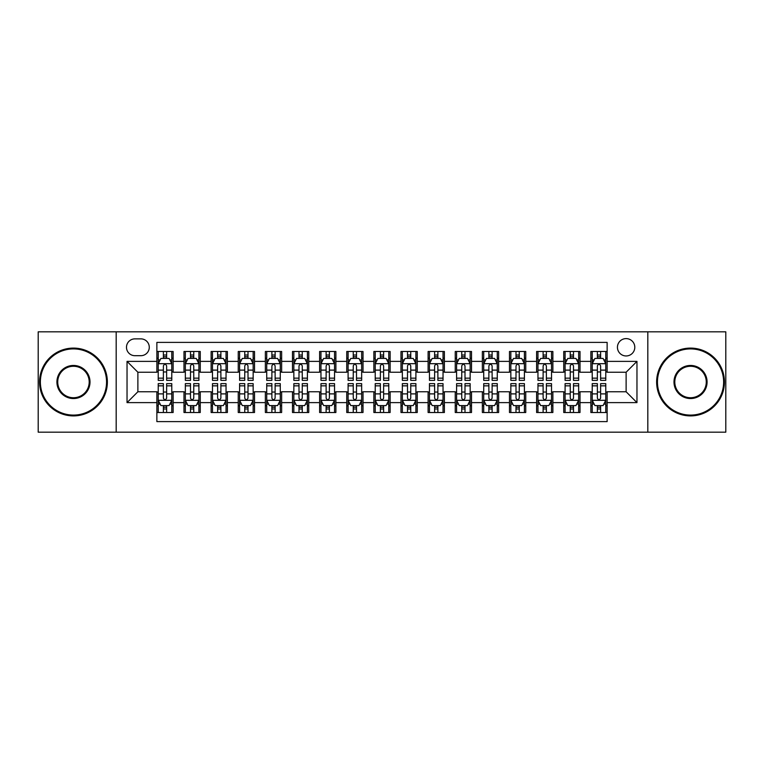 <?xml version="1.0" encoding="UTF-8"?>
<svg xmlns="http://www.w3.org/2000/svg" width="764" height="764" viewBox="0 0 764 764"><rect width="100%" height="100%" fill="white"/><g stroke="black" fill="none" stroke-linecap="round" stroke-linejoin="round"><path stroke-width="1.15" d="M626.117 338.605A8.681 8.681 0 0 0 617.436 347.276A8.681 8.681 0 0 0 626.117 355.957A8.681 8.681 0 0 0 634.798 347.276A8.681 8.681 0 0 0 626.117 338.605M647.815 432.176L725.8 432.176L725.8 331.824L647.815 331.824L647.815 432.176L116.185 432.176L116.185 331.824L38.2 331.824L38.2 432.176L116.185 432.176M607.132 351.488L590.859 351.488L590.859 361.382L580.01 361.382L580.01 372.24L590.859 372.24L590.859 361.382M580.01 361.382L580.01 351.488L563.736 351.488L563.736 361.382L552.878 361.382L552.878 372.24L563.736 372.24L563.736 361.382M552.878 361.382L552.878 351.488L536.605 351.488L536.605 361.382L525.756 361.382L525.756 372.24L536.605 372.24L536.605 361.382M525.756 361.382L525.756 351.488L509.483 351.488L509.483 361.382L498.634 361.382L498.634 372.24L509.483 372.24L509.483 361.382M498.634 361.382L498.634 351.488L482.361 351.488L482.361 361.382L471.512 361.382L471.512 372.24L482.361 372.24L482.361 361.382M471.512 361.382L471.512 351.488L455.239 351.488L455.239 361.382L444.39 361.382L444.39 372.24L455.239 372.24L455.239 361.382M444.39 361.382L444.39 351.488L428.107 351.488L428.107 361.382L417.259 361.382L417.259 372.24L428.107 372.24L428.107 361.382M417.259 361.382L417.259 351.488L400.985 351.488L400.985 361.382L390.137 361.382L390.137 372.24L400.985 372.24L400.985 361.382M390.137 361.382L390.137 351.488L373.863 351.488L373.863 361.382L363.015 361.382L363.015 372.24L373.863 372.24L373.863 361.382M363.015 361.382L363.015 351.488L346.741 351.488L346.741 361.382L335.893 361.382L335.893 372.24L346.741 372.24L346.741 361.382M335.893 361.382L335.893 351.488L319.61 351.488L319.61 361.382L308.761 361.382L308.761 372.24L319.61 372.24L319.61 361.382M308.761 361.382L308.761 351.488L292.488 351.488L292.488 361.382L281.639 361.382L281.639 372.24L292.488 372.24L292.488 361.382M281.639 361.382L281.639 351.488L265.366 351.488L265.366 361.382L254.517 361.382L254.517 372.24L265.366 372.24L265.366 361.382M254.517 361.382L254.517 351.488L238.244 351.488L238.244 361.382L227.395 361.382L227.395 372.24L238.244 372.24L238.244 361.382M227.395 361.382L227.395 351.488L211.122 351.488L211.122 361.382L200.263 361.382L200.263 372.24L211.122 372.24L211.122 361.382M200.263 361.382L200.263 351.488L183.99 351.488L183.99 372.24L173.142 372.24L173.142 351.488L156.868 351.488M156.868 412.512L173.142 412.512L173.142 391.76L183.99 391.76L183.99 412.512L200.263 412.512L200.263 391.76L211.122 391.76L211.122 402.618L200.263 402.618M211.122 402.618L211.122 412.512L227.395 412.512L227.395 391.76L238.244 391.76L238.244 402.618L227.395 402.618M238.244 402.618L238.244 412.512L254.517 412.512L254.517 391.76L265.366 391.76L265.366 402.618L254.517 402.618M265.366 402.618L265.366 412.512L281.639 412.512L281.639 391.76L292.488 391.76L292.488 402.618L281.639 402.618M292.488 402.618L292.488 412.512L308.761 412.512L308.761 391.76L319.61 391.76L319.61 402.618L308.761 402.618M319.61 402.618L319.61 412.512L335.893 412.512L335.893 391.76L346.741 391.76L346.741 402.618L335.893 402.618M346.741 402.618L346.741 412.512L363.015 412.512L363.015 391.76L373.863 391.76L373.863 402.618L363.015 402.618M373.863 402.618L373.863 412.512L390.137 412.512L390.137 391.76L400.985 391.76L400.985 402.618L390.137 402.618M400.985 402.618L400.985 412.512L417.259 412.512L417.259 391.76L428.107 391.76L428.107 402.618L417.259 402.618M428.107 402.618L428.107 412.512L444.39 412.512L444.39 391.76L455.239 391.76L455.239 402.618L444.39 402.618M455.239 402.618L455.239 412.512L471.512 412.512L471.512 391.76L482.361 391.76L482.361 402.618L471.512 402.618M482.361 402.618L482.361 412.512L498.634 412.512L498.634 391.76L509.483 391.76L509.483 402.618L498.634 402.618M509.483 402.618L509.483 412.512L525.756 412.512L525.756 391.76L536.605 391.76L536.605 402.618L525.756 402.618M536.605 402.618L536.605 412.512L552.878 412.512L552.878 391.76L563.736 391.76L563.736 402.618L552.878 402.618M563.736 402.618L563.736 412.512L580.01 412.512L580.01 391.76L590.859 391.76L590.859 402.618L580.01 402.618M134.894 355.69L140.862 355.69A8.404 8.404 0 0 0 149.276 347.276A8.404 8.404 0 0 0 140.862 338.872L134.894 338.872A8.404 8.404 0 0 0 126.49 347.276A8.404 8.404 0 0 0 134.894 355.69M647.815 331.824L116.185 331.824M607.132 361.382L607.132 342.396L156.868 342.396L156.868 372.24L137.883 372.24L137.883 391.76L156.868 391.76L156.868 421.604L607.132 421.604L607.132 391.76L626.117 391.76L626.117 372.24L607.132 372.24L607.132 361.382L636.966 361.382L636.966 402.618L607.132 402.618M156.868 402.618L127.034 402.618L127.034 361.382L156.868 361.382M590.859 402.618L590.859 412.512L607.132 412.512M156.868 358.268L158.224 358.268M163.381 358.268L166.638 358.268M171.785 358.268L173.142 358.268M156.868 371.963L158.224 371.963M163.381 371.963L166.638 371.963M171.785 371.963L173.142 371.963M156.868 392.037L158.224 392.037M163.381 392.037L166.638 392.037M171.785 392.037L173.142 392.037M156.868 405.732L158.224 405.732M163.381 405.732L166.638 405.732M171.785 405.732L173.142 405.732M183.99 371.963L185.346 371.963M190.503 371.963L193.76 371.963M198.907 371.963L200.263 371.963M183.99 358.268L185.346 358.268M190.503 358.268L193.76 358.268M198.907 358.268L200.263 358.268M183.99 392.037L185.346 392.037M190.503 392.037L193.76 392.037M198.907 392.037L200.263 392.037M183.99 405.732L185.346 405.732M190.503 405.732L193.76 405.732M198.907 405.732L200.263 405.732M211.122 392.037L212.478 392.037M217.625 392.037L220.882 392.037M226.039 392.037L227.395 392.037M211.122 405.732L212.478 405.732M217.625 405.732L220.882 405.732M226.039 405.732L227.395 405.732M211.122 358.268L212.478 358.268M217.625 358.268L220.882 358.268M226.039 358.268L227.395 358.268M211.122 371.963L212.478 371.963M217.625 371.963L220.882 371.963M226.039 371.963L227.395 371.963M238.244 392.037L239.6 392.037M244.747 392.037L248.004 392.037M253.161 392.037L254.517 392.037M238.244 405.732L239.6 405.732M244.747 405.732L248.004 405.732M253.161 405.732L254.517 405.732M238.244 358.268L239.6 358.268M244.747 358.268L248.004 358.268M253.161 358.268L254.517 358.268M238.244 371.963L239.6 371.963M244.747 371.963L248.004 371.963M253.161 371.963L254.517 371.963M265.366 392.037L266.722 392.037M271.879 392.037L275.126 392.037M280.283 392.037L281.639 392.037M265.366 405.732L266.722 405.732M271.879 405.732L275.126 405.732M280.283 405.732L281.639 405.732M265.366 358.268L266.722 358.268M271.879 358.268L275.126 358.268M280.283 358.268L281.639 358.268M265.366 371.963L266.722 371.963M271.879 371.963L275.126 371.963M280.283 371.963L281.639 371.963M292.488 392.037L293.844 392.037M299.001 392.037L302.257 392.037M307.405 392.037L308.761 392.037M292.488 405.732L293.844 405.732M299.001 405.732L302.257 405.732M307.405 405.732L308.761 405.732M292.488 358.268L293.844 358.268M299.001 358.268L302.257 358.268M307.405 358.268L308.761 358.268M292.488 371.963L293.844 371.963M299.001 371.963L302.257 371.963M307.405 371.963L308.761 371.963M319.61 392.037L320.966 392.037M326.123 392.037L329.379 392.037M334.536 392.037L335.893 392.037M319.61 405.732L320.966 405.732M326.123 405.732L329.379 405.732M334.536 405.732L335.893 405.732M319.61 358.268L320.966 358.268M326.123 358.268L329.379 358.268M334.536 358.268L335.893 358.268M319.61 371.963L320.966 371.963M326.123 371.963L329.379 371.963M334.536 371.963L335.893 371.963M346.741 392.037L348.097 392.037M353.245 392.037L356.502 392.037M361.658 392.037L363.015 392.037M346.741 405.732L348.097 405.732M353.245 405.732L356.502 405.732M361.658 405.732L363.015 405.732M346.741 358.268L348.097 358.268M353.245 358.268L356.502 358.268M361.658 358.268L363.015 358.268M346.741 371.963L348.097 371.963M353.245 371.963L356.502 371.963M361.658 371.963L363.015 371.963M373.863 392.037L375.219 392.037M380.377 392.037L383.623 392.037M388.781 392.037L390.137 392.037M373.863 405.732L375.219 405.732M380.377 405.732L383.623 405.732M388.781 405.732L390.137 405.732M373.863 358.268L375.219 358.268M380.377 358.268L383.623 358.268M388.781 358.268L390.137 358.268M373.863 371.963L375.219 371.963M380.377 371.963L383.623 371.963M388.781 371.963L390.137 371.963M400.985 392.037L402.341 392.037M407.498 392.037L410.755 392.037M415.902 392.037L417.259 392.037M400.985 405.732L402.341 405.732M407.498 405.732L410.755 405.732M415.902 405.732L417.259 405.732M400.985 358.268L402.341 358.268M407.498 358.268L410.755 358.268M415.902 358.268L417.259 358.268M400.985 371.963L402.341 371.963M407.498 371.963L410.755 371.963M415.902 371.963L417.259 371.963M428.107 392.037L429.463 392.037M434.62 392.037L437.877 392.037M443.034 392.037L444.39 392.037M428.107 405.732L429.463 405.732M434.62 405.732L437.877 405.732M443.034 405.732L444.39 405.732M428.107 358.268L429.463 358.268M434.62 358.268L437.877 358.268M443.034 358.268L444.39 358.268M428.107 371.963L429.463 371.963M434.62 371.963L437.877 371.963M443.034 371.963L444.39 371.963M455.239 392.037L456.595 392.037M461.743 392.037L464.999 392.037M470.156 392.037L471.512 392.037M455.239 405.732L456.595 405.732M461.743 405.732L464.999 405.732M470.156 405.732L471.512 405.732M455.239 358.268L456.595 358.268M461.743 358.268L464.999 358.268M470.156 358.268L471.512 358.268M455.239 371.963L456.595 371.963M461.743 371.963L464.999 371.963M470.156 371.963L471.512 371.963M482.361 392.037L483.717 392.037M488.874 392.037L492.121 392.037M497.278 392.037L498.634 392.037M482.361 405.732L483.717 405.732M488.874 405.732L492.121 405.732M497.278 405.732L498.634 405.732M482.361 358.268L483.717 358.268M488.874 358.268L492.121 358.268M497.278 358.268L498.634 358.268M482.361 371.963L483.717 371.963M488.874 371.963L492.121 371.963M497.278 371.963L498.634 371.963M509.483 392.037L510.839 392.037M515.996 392.037L519.253 392.037M524.4 392.037L525.756 392.037M509.483 405.732L510.839 405.732M515.996 405.732L519.253 405.732M524.4 405.732L525.756 405.732M509.483 358.268L510.839 358.268M515.996 358.268L519.253 358.268M524.4 358.268L525.756 358.268M509.483 371.963L510.839 371.963M515.996 371.963L519.253 371.963M524.4 371.963L525.756 371.963M536.605 392.037L537.961 392.037M543.118 392.037L546.375 392.037M551.522 392.037L552.878 392.037M536.605 405.732L537.961 405.732M543.118 405.732L546.375 405.732M551.522 405.732L552.878 405.732M536.605 358.268L537.961 358.268M543.118 358.268L546.375 358.268M551.522 358.268L552.878 358.268M536.605 371.963L537.961 371.963M543.118 371.963L546.375 371.963M551.522 371.963L552.878 371.963M563.736 392.037L565.093 392.037M570.24 392.037L573.497 392.037M578.654 392.037L580.01 392.037M563.736 405.732L565.093 405.732M570.24 405.732L573.497 405.732M578.654 405.732L580.01 405.732M563.736 358.268L565.093 358.268M570.24 358.268L573.497 358.268M578.654 358.268L580.01 358.268M563.736 371.963L565.093 371.963M570.24 371.963L573.497 371.963M578.654 371.963L580.01 371.963M590.859 392.037L592.215 392.037M597.362 392.037L600.619 392.037M605.776 392.037L607.132 392.037M590.859 405.732L592.215 405.732M597.362 405.732L600.619 405.732M605.776 405.732L607.132 405.732M590.859 358.268L592.215 358.268M597.362 358.268L600.619 358.268M605.776 358.268L607.132 358.268M590.859 371.963L592.215 371.963M597.362 371.963L600.619 371.963M605.776 371.963L607.132 371.963M137.883 372.24L127.034 361.382M137.883 391.76L127.034 402.618M636.966 361.382L626.117 372.24M636.966 402.618L626.117 391.76M166.638 355.012L163.381 355.012M171.785 378.161L166.638 378.161L166.638 380.377L171.785 380.377L171.785 363.826L169.073 358.402L160.937 358.402L158.224 363.826L158.224 380.377L163.381 380.377L163.381 378.161L158.224 378.161M158.224 363.826L158.224 351.488M171.785 363.826L171.785 351.488M163.381 358.402L163.381 351.488M166.638 351.488L166.638 358.402M166.638 378.161L166.638 365.861C165.549 363.769 164.461 363.769 163.381 365.861L163.381 378.161M163.381 408.988L166.638 408.988M158.224 385.839L163.381 385.839L163.381 383.623L158.224 383.623L158.224 400.174L160.937 405.598L169.073 405.598L171.785 400.174L171.785 383.623L166.638 383.623L166.638 385.839L171.785 385.839M171.785 400.174L171.785 412.512M158.224 400.174L158.224 412.512M166.638 405.598L166.638 412.512M163.381 412.512L163.381 405.598M163.381 385.839L163.381 398.139C164.461 400.231 165.549 400.231 166.638 398.139L166.638 385.839M73.459 348.909A33.091 33.091 0 0 0 40.368 382A33.091 33.091 0 0 0 73.459 415.091A33.091 33.091 0 0 0 106.549 382A33.091 33.091 0 0 0 73.459 348.909M73.459 415.902A33.902 33.902 0 0 1 39.556 382A33.902 33.902 0 0 1 73.459 348.097A33.902 33.902 0 0 1 107.371 382A33.902 33.902 0 0 1 73.459 415.902M73.459 365.45A16.55 16.55 0 0 1 90.009 382A16.55 16.55 0 0 1 73.459 398.55A16.55 16.55 0 0 1 56.918 382A16.55 16.55 0 0 1 73.459 365.45M73.459 397.729A15.729 15.729 0 0 0 89.197 382A15.729 15.729 0 0 0 73.459 366.271A15.729 15.729 0 0 0 57.73 382A15.729 15.729 0 0 0 73.459 397.729M690.541 348.909A33.091 33.091 0 0 0 657.451 382A33.091 33.091 0 0 0 690.541 415.091A33.091 33.091 0 0 0 723.632 382A33.091 33.091 0 0 0 690.541 348.909M690.541 415.902A33.902 33.902 0 0 1 656.629 382A33.902 33.902 0 0 1 690.541 348.097A33.902 33.902 0 0 1 724.444 382A33.902 33.902 0 0 1 690.541 415.902M690.541 365.45A16.55 16.55 0 0 1 707.082 382A16.55 16.55 0 0 1 690.541 398.55A16.55 16.55 0 0 1 673.991 382A16.55 16.55 0 0 1 690.541 365.45M690.541 397.729A15.729 15.729 0 0 0 706.27 382A15.729 15.729 0 0 0 690.541 366.271A15.729 15.729 0 0 0 674.803 382A15.729 15.729 0 0 0 690.541 397.729M193.76 355.012L190.503 355.012M198.907 378.161L193.76 378.161L193.76 380.377L198.907 380.377L198.907 363.826L196.195 358.402L188.059 358.402L185.346 363.826L185.346 380.377L190.503 380.377L190.503 378.161L185.346 378.161M185.346 363.826L185.346 351.488M198.907 363.826L198.907 351.488M190.503 358.402L190.503 351.488M193.76 351.488L193.76 358.402M193.76 378.161L193.76 365.861C192.671 363.769 191.592 363.769 190.503 365.861L190.503 378.161M220.882 355.012L217.625 355.012M226.039 378.161L220.882 378.161L220.882 380.377L226.039 380.377L226.039 363.826L223.327 358.402L215.19 358.402L212.478 363.826L212.478 380.377L217.625 380.377L217.625 378.161L212.478 378.161M212.478 363.826L212.478 351.488M226.039 363.826L226.039 351.488M217.625 358.402L217.625 351.488M220.882 351.488L220.882 358.402M220.882 378.161L220.882 365.861C219.803 363.769 218.714 363.769 217.625 365.861L217.625 378.161M248.004 355.012L244.747 355.012M253.161 378.161L248.004 378.161L248.004 380.377L253.161 380.377L253.161 363.826L250.449 358.402L242.312 358.402L239.6 363.826L239.6 380.377L244.747 380.377L244.747 378.161L239.6 378.161M239.6 363.826L239.6 351.488M253.161 363.826L253.161 351.488M244.747 358.402L244.747 351.488M248.004 351.488L248.004 358.402M248.004 378.161L248.004 365.861C246.925 363.769 245.836 363.769 244.747 365.861L244.747 378.161M275.126 355.012L271.879 355.012M280.283 378.161L275.126 378.161L275.126 380.377L280.283 380.377L280.283 363.826L277.571 358.402L269.434 358.402L266.722 363.826L266.722 380.377L271.879 380.377L271.879 378.161L266.722 378.161M266.722 363.826L266.722 351.488M280.283 363.826L280.283 351.488M271.879 358.402L271.879 351.488M275.126 351.488L275.126 358.402M275.126 378.161L275.126 365.861C274.047 363.769 272.958 363.769 271.879 365.861L271.879 378.161M190.503 408.988L193.76 408.988M185.346 385.839L190.503 385.839L190.503 383.623L185.346 383.623L185.346 400.174L188.059 405.598L196.195 405.598L198.907 400.174L198.907 383.623L193.76 383.623L193.76 385.839L198.907 385.839M198.907 400.174L198.907 412.512M185.346 400.174L185.346 412.512M193.76 405.598L193.76 412.512M190.503 412.512L190.503 405.598M190.503 385.839L190.503 398.139C191.583 400.231 192.671 400.231 193.76 398.139L193.76 385.839M217.625 408.988L220.882 408.988M212.478 385.839L217.625 385.839L217.625 383.623L212.478 383.623L212.478 400.174L215.19 405.598L223.327 405.598L226.039 400.174L226.039 383.623L220.882 383.623L220.882 385.839L226.039 385.839M226.039 400.174L226.039 412.512M212.478 400.174L212.478 412.512M220.882 405.598L220.882 412.512M217.625 412.512L217.625 405.598M217.625 385.839L217.625 398.139C218.714 400.231 219.793 400.231 220.882 398.139L220.882 385.839M244.747 408.988L248.004 408.988M239.6 385.839L244.747 385.839L244.747 383.623L239.6 383.623L239.6 400.174L242.312 405.598L250.449 405.598L253.161 400.174L253.161 383.623L248.004 383.623L248.004 385.839L253.161 385.839M253.161 400.174L253.161 412.512M239.6 400.174L239.6 412.512M248.004 405.598L248.004 412.512M244.747 412.512L244.747 405.598M244.747 385.839L244.747 398.139C245.836 400.231 246.915 400.231 248.004 398.139L248.004 385.839M271.879 408.988L275.126 408.988M266.722 385.839L271.879 385.839L271.879 383.623L266.722 383.623L266.722 400.174L269.434 405.598L277.571 405.598L280.283 400.174L280.283 383.623L275.126 383.623L275.126 385.839L280.283 385.839M280.283 400.174L280.283 412.512M266.722 400.174L266.722 412.512M275.126 405.598L275.126 412.512M271.879 412.512L271.879 405.598M271.879 385.839L271.879 398.139C272.958 400.231 274.047 400.231 275.126 398.139L275.126 385.839M302.257 355.012L299.001 355.012M307.405 378.161L302.257 378.161L302.257 380.377L307.405 380.377L307.405 363.826L304.693 358.402L296.556 358.402L293.844 363.826L293.844 380.377L299.001 380.377L299.001 378.161L293.844 378.161M293.844 363.826L293.844 351.488M307.405 363.826L307.405 351.488M299.001 358.402L299.001 351.488M302.257 351.488L302.257 358.402M302.257 378.161L302.257 365.861C301.169 363.769 300.09 363.769 299.001 365.861L299.001 378.161M299.001 408.988L302.257 408.988M293.844 385.839L299.001 385.839L299.001 383.623L293.844 383.623L293.844 400.174L296.556 405.598L304.693 405.598L307.405 400.174L307.405 383.623L302.257 383.623L302.257 385.839L307.405 385.839M307.405 400.174L307.405 412.512M293.844 400.174L293.844 412.512M302.257 405.598L302.257 412.512M299.001 412.512L299.001 405.598M299.001 385.839L299.001 398.139C300.08 400.231 301.169 400.231 302.257 398.139L302.257 385.839M329.379 355.012L326.123 355.012M334.536 378.161L329.379 378.161L329.379 380.377L334.536 380.377L334.536 363.826L331.824 358.402L323.678 358.402L320.966 363.826L320.966 380.377L326.123 380.377L326.123 378.161L320.966 378.161M320.966 363.826L320.966 351.488M334.536 363.826L334.536 351.488M326.123 358.402L326.123 351.488M329.379 351.488L329.379 358.402M329.379 378.161L329.379 365.861C328.291 363.769 327.212 363.769 326.123 365.861L326.123 378.161M326.123 408.988L329.379 408.988M320.966 385.839L326.123 385.839L326.123 383.623L320.966 383.623L320.966 400.174L323.678 405.598L331.824 405.598L334.536 400.174L334.536 383.623L329.379 383.623L329.379 385.839L334.536 385.839M334.536 400.174L334.536 412.512M320.966 400.174L320.966 412.512M329.379 405.598L329.379 412.512M326.123 412.512L326.123 405.598M326.123 385.839L326.123 398.139C327.212 400.231 328.291 400.231 329.379 398.139L329.379 385.839M356.502 355.012L353.245 355.012M361.658 378.161L356.502 378.161L356.502 380.377L361.658 380.377L361.658 363.826L358.946 358.402L350.81 358.402L348.097 363.826L348.097 380.377L353.245 380.377L353.245 378.161L348.097 378.161M348.097 363.826L348.097 351.488M361.658 363.826L361.658 351.488M353.245 358.402L353.245 351.488M356.502 351.488L356.502 358.402M356.502 378.161L356.502 365.861C355.422 363.769 354.334 363.769 353.245 365.861L353.245 378.161M353.245 408.988L356.502 408.988M348.097 385.839L353.245 385.839L353.245 383.623L348.097 383.623L348.097 400.174L350.81 405.598L358.946 405.598L361.658 400.174L361.658 383.623L356.502 383.623L356.502 385.839L361.658 385.839M361.658 400.174L361.658 412.512M348.097 400.174L348.097 412.512M356.502 405.598L356.502 412.512M353.245 412.512L353.245 405.598M353.245 385.839L353.245 398.139C354.334 400.231 355.413 400.231 356.502 398.139L356.502 385.839M383.623 355.012L380.377 355.012M388.781 378.161L383.623 378.161L383.623 380.377L388.781 380.377L388.781 363.826L386.068 358.402L377.932 358.402L375.219 363.826L375.219 380.377L380.377 380.377L380.377 378.161L375.219 378.161M375.219 363.826L375.219 351.488M388.781 363.826L388.781 351.488M380.377 358.402L380.377 351.488M383.623 351.488L383.623 358.402M383.623 378.161L383.623 365.861C382.544 363.769 381.456 363.769 380.377 365.861L380.377 378.161M380.377 408.988L383.623 408.988M375.219 385.839L380.377 385.839L380.377 383.623L375.219 383.623L375.219 400.174L377.932 405.598L386.068 405.598L388.781 400.174L388.781 383.623L383.623 383.623L383.623 385.839L388.781 385.839M388.781 400.174L388.781 412.512M375.219 400.174L375.219 412.512M383.623 405.598L383.623 412.512M380.377 412.512L380.377 405.598M380.377 385.839L380.377 398.139C381.456 400.231 382.544 400.231 383.623 398.139L383.623 385.839M410.755 355.012L407.498 355.012M415.902 378.161L410.755 378.161L410.755 380.377L415.902 380.377L415.902 363.826L413.19 358.402L405.054 358.402L402.341 363.826L402.341 380.377L407.498 380.377L407.498 378.161L402.341 378.161M402.341 363.826L402.341 351.488M415.902 363.826L415.902 351.488M407.498 358.402L407.498 351.488M410.755 351.488L410.755 358.402M410.755 378.161L410.755 365.861C409.666 363.769 408.587 363.769 407.498 365.861L407.498 378.161M407.498 408.988L410.755 408.988M402.341 385.839L407.498 385.839L407.498 383.623L402.341 383.623L402.341 400.174L405.054 405.598L413.19 405.598L415.902 400.174L415.902 383.623L410.755 383.623L410.755 385.839L415.902 385.839M415.902 400.174L415.902 412.512M402.341 400.174L402.341 412.512M410.755 405.598L410.755 412.512M407.498 412.512L407.498 405.598M407.498 385.839L407.498 398.139C408.578 400.231 409.666 400.231 410.755 398.139L410.755 385.839M437.877 355.012L434.62 355.012M443.034 378.161L437.877 378.161L437.877 380.377L443.034 380.377L443.034 363.826L440.322 358.402L432.176 358.402L429.463 363.826L429.463 380.377L434.62 380.377L434.62 378.161L429.463 378.161M429.463 363.826L429.463 351.488M443.034 363.826L443.034 351.488M434.62 358.402L434.62 351.488M437.877 351.488L437.877 358.402M437.877 378.161L437.877 365.861C436.788 363.769 435.709 363.769 434.62 365.861L434.62 378.161M434.62 408.988L437.877 408.988M429.463 385.839L434.62 385.839L434.62 383.623L429.463 383.623L429.463 400.174L432.176 405.598L440.322 405.598L443.034 400.174L443.034 383.623L437.877 383.623L437.877 385.839L443.034 385.839M443.034 400.174L443.034 412.512M429.463 400.174L429.463 412.512M437.877 405.598L437.877 412.512M434.62 412.512L434.62 405.598M434.62 385.839L434.62 398.139C435.709 400.231 436.788 400.231 437.877 398.139L437.877 385.839M464.999 355.012L461.743 355.012M470.156 378.161L464.999 378.161L464.999 380.377L470.156 380.377L470.156 363.826L467.444 358.402L459.307 358.402L456.595 363.826L456.595 380.377L461.743 380.377L461.743 378.161L456.595 378.161M456.595 363.826L456.595 351.488M470.156 363.826L470.156 351.488M461.743 358.402L461.743 351.488M464.999 351.488L464.999 358.402M464.999 378.161L464.999 365.861C463.92 363.769 462.831 363.769 461.743 365.861L461.743 378.161M461.743 408.988L464.999 408.988M456.595 385.839L461.743 385.839L461.743 383.623L456.595 383.623L456.595 400.174L459.307 405.598L467.444 405.598L470.156 400.174L470.156 383.623L464.999 383.623L464.999 385.839L470.156 385.839M470.156 400.174L470.156 412.512M456.595 400.174L456.595 412.512M464.999 405.598L464.999 412.512M461.743 412.512L461.743 405.598M461.743 385.839L461.743 398.139C462.831 400.231 463.91 400.231 464.999 398.139L464.999 385.839M492.121 355.012L488.874 355.012M497.278 378.161L492.121 378.161L492.121 380.377L497.278 380.377L497.278 363.826L494.566 358.402L486.429 358.402L483.717 363.826L483.717 380.377L488.874 380.377L488.874 378.161L483.717 378.161M483.717 363.826L483.717 351.488M497.278 363.826L497.278 351.488M488.874 358.402L488.874 351.488M492.121 351.488L492.121 358.402M492.121 378.161L492.121 365.861C491.042 363.769 489.953 363.769 488.874 365.861L488.874 378.161M488.874 408.988L492.121 408.988M483.717 385.839L488.874 385.839L488.874 383.623L483.717 383.623L483.717 400.174L486.429 405.598L494.566 405.598L497.278 400.174L497.278 383.623L492.121 383.623L492.121 385.839L497.278 385.839M497.278 400.174L497.278 412.512M483.717 400.174L483.717 412.512M492.121 405.598L492.121 412.512M488.874 412.512L488.874 405.598M488.874 385.839L488.874 398.139C489.953 400.231 491.042 400.231 492.121 398.139L492.121 385.839M515.996 408.988L519.253 408.988M510.839 385.839L515.996 385.839L515.996 383.623L510.839 383.623L510.839 400.174L513.551 405.598L521.688 405.598L524.4 400.174L524.4 383.623L519.253 383.623L519.253 385.839L524.4 385.839M524.4 400.174L524.4 412.512M510.839 400.174L510.839 412.512M519.253 405.598L519.253 412.512M515.996 412.512L515.996 405.598M515.996 385.839L515.996 398.139C517.075 400.231 518.164 400.231 519.253 398.139L519.253 385.839M543.118 408.988L546.375 408.988M537.961 385.839L543.118 385.839L543.118 383.623L537.961 383.623L537.961 400.174L540.673 405.598L548.81 405.598L551.522 400.174L551.522 383.623L546.375 383.623L546.375 385.839L551.522 385.839M551.522 400.174L551.522 412.512M537.961 400.174L537.961 412.512M546.375 405.598L546.375 412.512M543.118 412.512L543.118 405.598M543.118 385.839L543.118 398.139C544.197 400.231 545.286 400.231 546.375 398.139L546.375 385.839M519.253 355.012L515.996 355.012M524.4 378.161L519.253 378.161L519.253 380.377L524.4 380.377L524.4 363.826L521.688 358.402L513.551 358.402L510.839 363.826L510.839 380.377L515.996 380.377L515.996 378.161L510.839 378.161M510.839 363.826L510.839 351.488M524.4 363.826L524.4 351.488M515.996 358.402L515.996 351.488M519.253 351.488L519.253 358.402M519.253 378.161L519.253 365.861C518.164 363.769 517.085 363.769 515.996 365.861L515.996 378.161M546.375 355.012L543.118 355.012M551.522 378.161L546.375 378.161L546.375 380.377L551.522 380.377L551.522 363.826L548.81 358.402L540.673 358.402L537.961 363.826L537.961 380.377L543.118 380.377L543.118 378.161L537.961 378.161M537.961 363.826L537.961 351.488M551.522 363.826L551.522 351.488M543.118 358.402L543.118 351.488M546.375 351.488L546.375 358.402M546.375 378.161L546.375 365.861C545.286 363.769 544.207 363.769 543.118 365.861L543.118 378.161M573.497 355.012L570.24 355.012M578.654 378.161L573.497 378.161L573.497 380.377L578.654 380.377L578.654 363.826L575.941 358.402L567.805 358.402L565.093 363.826L565.093 380.377L570.24 380.377L570.24 378.161L565.093 378.161M565.093 363.826L565.093 351.488M578.654 363.826L578.654 351.488M570.24 358.402L570.24 351.488M573.497 351.488L573.497 358.402M573.497 378.161L573.497 365.861C572.417 363.769 571.329 363.769 570.24 365.861L570.24 378.161M570.24 408.988L573.497 408.988M565.093 385.839L570.24 385.839L570.24 383.623L565.093 383.623L565.093 400.174L567.805 405.598L575.941 405.598L578.654 400.174L578.654 383.623L573.497 383.623L573.497 385.839L578.654 385.839M578.654 400.174L578.654 412.512M565.093 400.174L565.093 412.512M573.497 405.598L573.497 412.512M570.24 412.512L570.24 405.598M570.24 385.839L570.24 398.139C571.329 400.231 572.408 400.231 573.497 398.139L573.497 385.839M600.619 355.012L597.362 355.012M605.776 378.161L600.619 378.161L600.619 380.377L605.776 380.377L605.776 363.826L603.063 358.402L594.927 358.402L592.215 363.826L592.215 380.377L597.362 380.377L597.362 378.161L592.215 378.161M592.215 363.826L592.215 351.488M605.776 363.826L605.776 351.488M597.362 358.402L597.362 351.488M600.619 351.488L600.619 358.402M600.619 378.161L600.619 365.861C599.539 363.769 598.451 363.769 597.362 365.861L597.362 378.161M597.362 408.988L600.619 408.988M592.215 385.839L597.362 385.839L597.362 383.623L592.215 383.623L592.215 400.174L594.927 405.598L603.063 405.598L605.776 400.174L605.776 383.623L600.619 383.623L600.619 385.839L605.776 385.839M605.776 400.174L605.776 412.512M592.215 400.174L592.215 412.512M600.619 405.598L600.619 412.512M597.362 412.512L597.362 405.598M597.362 385.839L597.362 398.139C598.451 400.231 599.539 400.231 600.619 398.139L600.619 385.839M183.99 402.618L173.142 402.618M183.99 361.382L173.142 361.382M171.719 363.693L158.291 363.693M158.224 359.892L160.192 359.892M169.818 359.892L171.785 359.892M163.381 370.11L158.224 370.11M171.785 370.11L166.638 370.11M166.638 356.74L163.381 356.74M158.291 400.307L171.719 400.307M171.785 404.108L169.818 404.108M160.192 404.108L158.224 404.108M166.638 393.89L171.785 393.89M158.224 393.89L163.381 393.89M163.381 407.26L166.638 407.26M198.841 363.693L185.413 363.693M185.346 359.892L187.314 359.892M196.95 359.892L198.907 359.892M190.503 370.11L185.346 370.11M198.907 370.11L193.76 370.11M193.76 356.74L190.503 356.74M225.972 363.693L212.545 363.693M212.478 359.892L214.436 359.892M224.072 359.892L226.039 359.892M217.625 370.11L212.478 370.11M226.039 370.11L220.882 370.11M220.882 356.74L217.625 356.74M253.094 363.693L239.667 363.693M239.6 359.892L241.567 359.892M251.194 359.892L253.161 359.892M244.747 370.11L239.6 370.11M253.161 370.11L248.004 370.11M248.004 356.74L244.747 356.74M280.216 363.693L266.789 363.693M266.722 359.892L268.689 359.892M278.316 359.892L280.283 359.892M271.879 370.11L266.722 370.11M280.283 370.11L275.126 370.11M275.126 356.74L271.879 356.74M185.413 400.307L198.841 400.307M198.907 404.108L196.95 404.108M187.314 404.108L185.346 404.108M193.76 393.89L198.907 393.89M185.346 393.89L190.503 393.89M190.503 407.26L193.76 407.26M212.545 400.307L225.972 400.307M226.039 404.108L224.072 404.108M214.436 404.108L212.478 404.108M220.882 393.89L226.039 393.89M212.478 393.89L217.625 393.89M217.625 407.26L220.882 407.26M239.667 400.307L253.094 400.307M253.161 404.108L251.194 404.108M241.567 404.108L239.6 404.108M248.004 393.89L253.161 393.89M239.6 393.89L244.747 393.89M244.747 407.26L248.004 407.26M266.789 400.307L280.216 400.307M280.283 404.108L278.316 404.108M268.689 404.108L266.722 404.108M275.126 393.89L280.283 393.89M266.722 393.89L271.879 393.89M271.879 407.26L275.126 407.26M307.338 363.693L293.911 363.693M293.844 359.892L295.811 359.892M305.438 359.892L307.405 359.892M299.001 370.11L293.844 370.11M307.405 370.11L302.257 370.11M302.257 356.74L299.001 356.74M293.911 400.307L307.338 400.307M307.405 404.108L305.438 404.108M295.811 404.108L293.844 404.108M302.257 393.89L307.405 393.89M293.844 393.89L299.001 393.89M299.001 407.26L302.257 407.26M334.46 363.693L321.042 363.693M320.966 359.892L322.933 359.892M332.569 359.892L334.536 359.892M326.123 370.11L320.966 370.11M334.536 370.11L329.379 370.11M329.379 356.74L326.123 356.74M321.042 400.307L334.46 400.307M334.536 404.108L332.569 404.108M322.933 404.108L320.966 404.108M329.379 393.89L334.536 393.89M320.966 393.89L326.123 393.89M326.123 407.26L329.379 407.26M361.592 363.693L348.164 363.693M348.097 359.892L350.065 359.892M359.691 359.892L361.658 359.892M353.245 370.11L348.097 370.11M361.658 370.11L356.502 370.11M356.502 356.74L353.245 356.74M348.164 400.307L361.592 400.307M361.658 404.108L359.691 404.108M350.065 404.108L348.097 404.108M356.502 393.89L361.658 393.89M348.097 393.89L353.245 393.89M353.245 407.26L356.502 407.26M388.714 363.693L375.286 363.693M375.219 359.892L377.187 359.892M386.813 359.892L388.781 359.892M380.377 370.11L375.219 370.11M388.781 370.11L383.623 370.11M383.623 356.74L380.377 356.74M375.286 400.307L388.714 400.307M388.781 404.108L386.813 404.108M377.187 404.108L375.219 404.108M383.623 393.89L388.781 393.89M375.219 393.89L380.377 393.89M380.377 407.26L383.623 407.26M415.836 363.693L402.408 363.693M402.341 359.892L404.309 359.892M413.935 359.892L415.902 359.892M407.498 370.11L402.341 370.11M415.902 370.11L410.755 370.11M410.755 356.74L407.498 356.74M402.408 400.307L415.836 400.307M415.902 404.108L413.935 404.108M404.309 404.108L402.341 404.108M410.755 393.89L415.902 393.89M402.341 393.89L407.498 393.89M407.498 407.26L410.755 407.26M442.958 363.693L429.54 363.693M429.463 359.892L431.431 359.892M441.067 359.892L443.034 359.892M434.62 370.11L429.463 370.11M443.034 370.11L437.877 370.11M437.877 356.74L434.62 356.74M429.54 400.307L442.958 400.307M443.034 404.108L441.067 404.108M431.431 404.108L429.463 404.108M437.877 393.89L443.034 393.89M429.463 393.89L434.62 393.89M434.62 407.26L437.877 407.26M470.089 363.693L456.662 363.693M456.595 359.892L458.562 359.892M468.189 359.892L470.156 359.892M461.743 370.11L456.595 370.11M470.156 370.11L464.999 370.11M464.999 356.74L461.743 356.74M456.662 400.307L470.089 400.307M470.156 404.108L468.189 404.108M458.562 404.108L456.595 404.108M464.999 393.89L470.156 393.89M456.595 393.89L461.743 393.89M461.743 407.26L464.999 407.26M497.211 363.693L483.784 363.693M483.717 359.892L485.684 359.892M495.311 359.892L497.278 359.892M488.874 370.11L483.717 370.11M497.278 370.11L492.121 370.11M492.121 356.74L488.874 356.74M483.784 400.307L497.211 400.307M497.278 404.108L495.311 404.108M485.684 404.108L483.717 404.108M492.121 393.89L497.278 393.89M483.717 393.89L488.874 393.89M488.874 407.26L492.121 407.26M510.906 400.307L524.333 400.307M524.4 404.108L522.433 404.108M512.806 404.108L510.839 404.108M519.253 393.89L524.4 393.89M510.839 393.89L515.996 393.89M515.996 407.26L519.253 407.26M538.028 400.307L551.455 400.307M551.522 404.108L549.564 404.108M539.928 404.108L537.961 404.108M546.375 393.89L551.522 393.89M537.961 393.89L543.118 393.89M543.118 407.26L546.375 407.26M524.333 363.693L510.906 363.693M510.839 359.892L512.806 359.892M522.433 359.892L524.4 359.892M515.996 370.11L510.839 370.11M524.4 370.11L519.253 370.11M519.253 356.74L515.996 356.74M551.455 363.693L538.028 363.693M537.961 359.892L539.928 359.892M549.564 359.892L551.522 359.892M543.118 370.11L537.961 370.11M551.522 370.11L546.375 370.11M546.375 356.74L543.118 356.74M578.587 363.693L565.159 363.693M565.093 359.892L567.05 359.892M576.686 359.892L578.654 359.892M570.24 370.11L565.093 370.11M578.654 370.11L573.497 370.11M573.497 356.74L570.24 356.74M565.159 400.307L578.587 400.307M578.654 404.108L576.686 404.108M567.05 404.108L565.093 404.108M573.497 393.89L578.654 393.89M565.093 393.89L570.24 393.89M570.24 407.26L573.497 407.26M605.709 363.693L592.281 363.693M592.215 359.892L594.182 359.892M603.808 359.892L605.776 359.892M597.362 370.11L592.215 370.11M605.776 370.11L600.619 370.11M600.619 356.74L597.362 356.74M592.281 400.307L605.709 400.307M605.776 404.108L603.808 404.108M594.182 404.108L592.215 404.108M600.619 393.89L605.776 393.89M592.215 393.89L597.362 393.89M597.362 407.26L600.619 407.26"/></g></svg>
